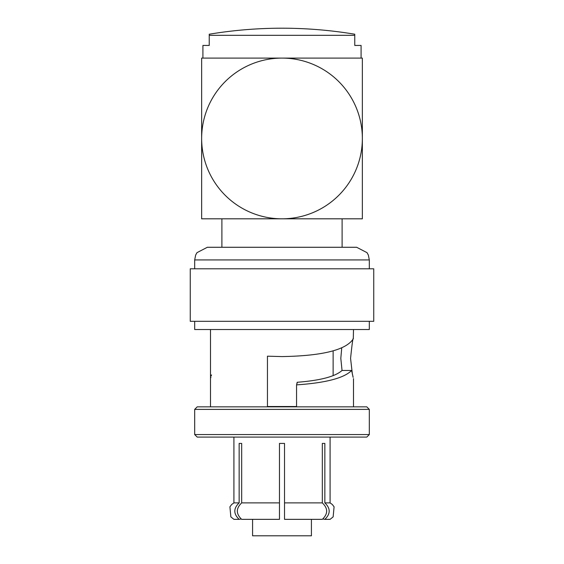 <?xml version="1.0" encoding="UTF-8"?>
<svg xmlns="http://www.w3.org/2000/svg" width="564" height="564" viewBox="0 0 564 564"><rect width="100%" height="100%" fill="white"/><g stroke="black" fill="none" stroke-linecap="round" stroke-linejoin="round"><path stroke-width="0.85" d="M194.686 434.562L369.314 434.562L366.783 437.093L197.217 437.093L194.686 434.562L194.686 409.379L369.314 409.379L366.783 406.848L197.217 406.848L194.686 409.379M342.038 370.47C335.319 376.541 320.373 380.474 297.186 382.279L296.551 384.874C325.717 382.9 344.075 378.099 351.626 370.47L342.038 370.47L340.811 358.387L341.728 347.953M351.626 370.47L353.156 377.386M353.071 377.069L352.74 375.786M352.387 374.27L350.568 358.387C352.105 343.589 353.022 337.068 353.304 338.83L353.494 329.531M322.89 518.986L324.85 519.352C330.617 513.867 330.617 508.383 324.85 502.898L324.85 443.424L322.319 443.424L322.319 502.898C328.086 508.383 328.086 513.867 322.319 519.352L284.531 519.352L284.531 502.898L284.531 516.821M201.644 138.455A80.356 80.356 0 0 0 282 218.811A80.356 80.356 0 0 0 362.356 138.455A80.356 80.356 0 0 0 282 58.099A80.356 80.356 0 0 0 201.644 138.455L201.644 58.099L362.356 58.099L362.356 218.811L201.644 218.811L201.644 138.455M322.319 502.898L284.531 502.898L284.531 443.424L279.469 443.424L279.469 516.821M279.469 502.898L279.469 519.352L241.681 519.352C235.914 513.867 235.914 508.383 241.681 502.898L279.469 502.898M233.912 437.093L233.912 502.898L239.15 502.898L239.15 443.424L241.681 443.424L241.681 502.898M239.15 502.898C233.383 508.383 233.383 513.867 239.15 519.352L241.11 518.986L241.681 519.352M311.42 519.352L311.42 535.8L252.58 535.8L252.58 519.352M330.088 437.093L330.088 502.898L332.316 504.477L334.085 506.824L333.141 516.871L330.088 519.352L324.85 519.352M239.15 519.352L233.912 519.352L230.859 516.871L229.915 506.824L231.684 504.477L233.912 502.898M330.088 502.898L324.85 502.898M296.551 406.524L267.449 406.524M211.472 374.905L211.218 375.941M210.901 377.189L210.724 377.831M210.506 406.848L210.506 329.531M297.186 382.279L297.186 383.238M296.551 384.874L296.551 406.848M267.449 406.848L267.449 356.18L282 356.582C322.326 355.905 346.092 349.99 353.304 338.83M194.686 321.311L194.686 329.531L369.314 329.531L369.314 321.311M190.258 321.311L373.742 321.311L373.742 268.795L190.258 268.795L190.258 321.311M282 247.279L207.34 247.279L356.659 247.279L342.108 247.279L342.108 218.811M361.087 58.099L361.087 45.444L354.763 45.444L354.763 35.32L209.237 35.32L209.237 45.444L202.913 45.444L202.913 58.099M354.763 35.32L354.763 34.221A442.902 442.902 0 0 0 209.237 34.221L209.237 35.32M369.314 268.795L369.314 259.933L194.686 259.933L195.645 255.09L196.984 252.658L207.34 247.279M333.127 350.815L333.127 375.61M369.314 434.562L369.314 409.379M353.494 406.848L353.494 378.634M194.686 268.795L194.686 259.933M369.314 259.933L368.355 255.09L367.016 252.658L356.659 247.279M221.892 247.279L221.892 218.811"/></g></svg>
